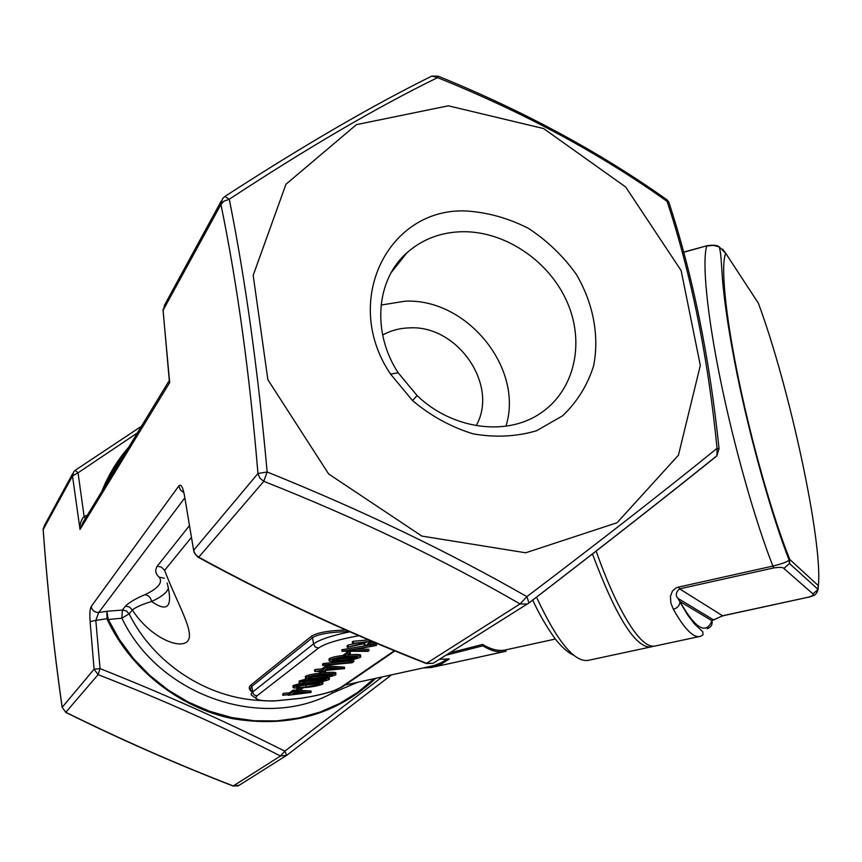 <?xml version="1.0" encoding="UTF-8"?>
<svg xmlns="http://www.w3.org/2000/svg" width="862" height="862" viewBox="0 0 862 862"><rect width="100%" height="100%" fill="white"/><g stroke="black" fill="none" stroke-linecap="round" stroke-linejoin="round"><path stroke-width="1.29" d="M345.037 685.042L434.017 665.572L441.118 662.77L447.195 659.031M449.748 652.836L482.655 644.431C491.135 649.592 498.85 651.413 505.811 649.905L506.037 651.241L434.286 666.886M707.077 628.667C711.021 627.407 712.648 624.767 711.98 620.737C706.032 635.1 695.343 628.689 679.924 601.482L679.956 602.107C679.558 605.706 677.36 608.098 673.362 609.283L670.916 603.238L670.41 596.407L672.435 591.052L675.905 588.024L678.448 587.108L679.59 588.854L773.871 567.896C779.948 567.077 783.278 567.261 783.87 568.446L789.484 563.532L789.15 560.16L789.786 559.449L789.484 563.532L818.092 589.425L812.931 593.907C814.471 594.672 812.909 595.771 808.233 597.215L722.475 615.802L711.98 620.737L679.924 601.482L677.898 598.336C675.291 595.383 675.851 592.226 679.59 588.854L722.712 615.845L808.233 597.215M596.105 551.044C602.872 570.148 609.671 586.763 616.492 600.9C632.956 633.979 646.155 648.946 656.09 645.81L699.114 636.598M525.658 552.779L617.063 522.749L678.448 455.179L700.321 365.402L681.142 270.603L625.704 187.022L543.61 128.567L448.348 105.81L356.437 124.634L285.947 184.274L253.18 275.344L267.877 379.733L328.648 473.96L421.874 536.089L525.658 552.779M466.536 211.007C487.827 212.429 508.429 218.194 528.363 228.311C547.198 240.66 563.177 255.992 576.29 274.321C593.304 303.241 599.543 335.846 593.573 366.027C587.41 385.389 577.098 401.972 562.638 415.786L536.584 430.731C516.553 436.668 495.413 437.713 473.195 433.866C451.16 427.121 430.946 416.034 412.553 400.604L390.583 374.108C340.943 300.924 388.697 207.106 466.536 211.007M349.336 631.566C330.771 631.954 318.52 633.969 312.583 637.611L313.488 643.946C319.328 639.69 331.461 635.65 349.886 631.803M375.724 678.329C336.751 714.684 288.942 728.121 232.309 718.617C179.134 707.562 130.765 669.515 107.308 619.659L107.028 618.679L95.811 620.424L100.057 668.6C165.946 694.794 227.536 722.313 284.816 751.168L382.232 676.907M168.402 588.067C167.163 592.42 161.56 596.903 151.593 601.504C167.918 612.882 173.111 606.708 167.163 582.949M358.883 635.714C338.54 639.41 325.093 643.515 318.52 648.052L257.102 695.742C253.212 699.588 259.408 701.269 275.678 700.806L300.86 698.263C314.91 696.076 326.181 693.436 334.661 690.343L340.792 687.413L394.451 650.681M282.661 695.257L289.761 694.115L293.425 691.421L311.01 692.423L288.188 695.268L289.072 694.61L282.661 695.257L283.156 693.404L289.578 692.768L293.231 690.074L296.819 690.257M299.75 690.408L296.884 690.699L299.911 688.49L302.788 688.199L299.75 690.408L310.966 690.99L311.15 692.315M299.136 682.596L299.157 681.023L306.678 678.847M328.077 677.069L329.252 677.92M319.403 674.235L322.679 671.843L325.653 671.552L322.366 673.944L319.403 674.235L319.209 672.834L321.009 671.509M314.716 671.487L314.522 670.065L315.276 669.505L322.022 668.858L326.116 665.841L344.444 667.113L344.488 668.643L324.435 670.55L323.444 671.282L314.716 671.487L322.216 670.27L326.321 667.263L344.649 668.524M343.572 654.948L347.117 652.351L350.198 652.071L350.414 653.536L346.847 656.122L343.787 656.413L343.572 654.948M342.02 651.241L376.457 645.455L348.507 650.605L369.065 650.713L368.139 651.36L342.02 651.241L341.805 649.765L368.128 645.315M357.083 649.183L368.839 649.248L369.065 650.713M377.696 643.731L369.744 645.196L364.217 645.002L364.938 643.451L347.3 647.319L366.738 642.147L352.547 643.429L352.321 641.931L353.194 641.285L368.645 639.895M347.3 647.319L347.074 645.832L348.129 645.056L357.601 642.977M332.301 660.497L342.667 660.367L357.493 657.534L357.558 656.898L347.235 657.059C340.878 657.49 335.921 658.439 332.376 659.883L332.193 660.044M329.09 660.357L329.122 658.697C332.064 657.21 336.902 656.122 343.647 655.432M348.463 654.948C354.239 654.323 358.247 654.301 360.488 654.883L360.585 655.573M349.746 661.025L351.136 660.023L353.614 660.12L353.819 661.542L352.138 662.749L322.765 665.518L322.56 664.085L323.336 663.503L349.746 661.025L349.95 662.447L351.351 661.445L351.136 660.023M305.396 677.952L305.417 676.358C308.165 674.989 312.787 673.955 319.274 673.276M323.961 672.791C329.661 672.155 333.583 672.112 335.717 672.672L335.803 673.254M293.015 687.143L293.037 685.581L300.375 683.458M321.72 681.67L322.841 682.488M296.884 690.699L296.7 689.341L298.478 688.038M164.599 570.342C178.046 605.566 195.555 633.214 187.345 641.511C178.757 649.743 149.298 636.458 132.328 609.962L129.494 607.01L125.486 606.115C129.095 602.463 135.571 598.648 144.913 594.694C158.263 588.39 163.026 582.54 159.201 577.152C155.429 573.963 154.772 570.299 157.24 566.162L161.539 567.153L164.599 570.342L191.364 537.479M251.532 691.626C248.795 689.223 248.525 687.079 250.723 685.171L311.376 636.275C316.925 632.676 328.39 630.585 345.77 630.003M137.403 432.896L78.033 472.829L84.099 516.349L87.331 515.25M168.747 381.36L83.011 522.361L80.026 529.473L72.494 475.986L43.175 529.613C47.572 590.104 53.897 649.345 62.161 707.325L94.077 669.214L90.111 621.577C89.562 613.852 89.928 608.82 91.221 606.482L178.779 485.996C180.934 483.69 182.809 486.804 184.425 495.327L193.627 550.322L257.953 473.497C249.614 373.688 237.276 284.007 220.941 204.456L163.09 310.288L169.297 380.433M286.82 755.284L280.473 755.996C223.818 727.086 163.026 699.966 98.085 674.634L65.824 712.281C120.421 739.294 176.247 763.851 233.279 785.95L280.473 755.996L284.816 751.168L286.734 755.327M391.52 674.871L286.884 755.231L391.499 674.881M528.848 603.077C602.775 546.249 665.141 497.449 715.923 456.677L716.947 455.696L717.055 448.337C707.95 357.019 691.292 274.698 667.102 201.352C599.586 153.317 523.072 112.071 437.562 77.645C377.588 106.931 308.154 147.456 229.27 199.23C245.401 279.751 258.018 370.682 267.145 471.988C362.062 510.272 448.639 551.82 526.887 596.644C602.258 539.493 665.647 490.058 717.055 448.337L719.102 448.94M434.308 662.544L433.133 663.287L426.55 663.287L520.045 603.95C443.143 559.416 357.719 518.536 263.783 481.319L198.745 557.197C272.306 597.334 348.237 632.697 426.55 663.287L426.227 663.492C347.925 632.87 271.972 597.495 198.357 557.337M653.116 646.241L651.36 646.888C636.102 648.914 616.459 617.925 592.431 553.9M311.376 636.275L312.583 637.611L251.445 686.691L250.379 688.792L251.521 691.572M352.547 643.429L371.587 641.145M372.686 641.608L369.884 641.867L367.266 644.431L370.628 644.571L376.554 643.246M353.409 642.793L353.194 641.285M348.345 646.543L348.129 645.056M368.063 643.149L374.507 642.384M370.628 644.571L370.401 643.084M342.139 651.155L341.923 649.679M376.457 645.455L376.252 644.129M343.787 656.413L347.332 653.816L347.117 652.351M347.332 653.816L350.414 653.536M329.338 660.152C333.605 658.288 339.833 657.059 348.043 656.456C354.088 655.788 358.312 655.745 360.704 656.327L360.542 657.232C356.254 659.085 350.015 660.335 341.848 660.96C335.76 661.628 331.547 661.66 329.187 661.025L329.122 658.697M348.043 656.456L347.882 655.368M357.493 657.534L357.385 656.822M333.497 659.344L342.462 658.924L356.2 656.607M335.555 660.82L335.35 659.376M342.667 660.367L342.462 658.924M351.351 661.445L353.819 661.542M322.765 665.518L323.541 664.936L323.336 663.503M323.541 664.936L349.95 662.447M327.786 668.104L325.211 669.989L337.818 668.783L327.786 668.104M326.321 667.263L326.116 665.841M322.216 670.27L322.022 668.858M315.481 670.916L315.276 669.505M320.459 671.563L320.373 670.938M327.463 668.341L329.068 668.19M325.653 671.552L325.491 670.453M305.611 677.758C309.641 676.034 315.611 674.86 323.552 674.246C329.521 673.556 333.637 673.502 335.911 674.062L335.749 674.838C331.708 676.573 325.728 677.758 317.83 678.394C311.839 679.073 307.723 679.116 305.471 678.523L305.417 676.358M322.797 674.795C316.656 675.248 311.904 676.142 308.553 677.489L308.477 678.028L311.71 678.319L318.595 677.855L332.807 675.14L332.883 674.59L322.797 674.795M323.552 674.246L323.401 673.19M332.807 675.14L332.71 674.515M309.803 676.918L318.39 676.465L331.385 674.31M311.71 678.319L311.516 676.929M318.595 677.855L318.39 676.465M299.351 682.402C303.316 680.711 309.221 679.558 317.087 678.933C323.034 678.254 327.129 678.189 329.37 678.739L329.209 679.493C325.222 681.185 319.317 682.359 311.484 682.995C305.536 683.685 301.441 683.728 299.211 683.146L299.157 681.023M316.354 679.482C310.266 679.924 305.568 680.818 302.26 682.133L305.407 682.941L312.238 682.467L326.289 679.795L316.354 679.482M326.289 679.795L326.202 679.181M303.553 681.562L312.044 681.088L324.834 678.976M305.407 682.941L305.223 681.562M312.238 682.467L312.044 681.088M293.231 686.949C297.121 685.29 302.971 684.148 310.762 683.534C316.677 682.844 320.75 682.769 322.959 683.318L322.808 684.04C318.875 685.71 313.035 686.863 305.277 687.51C299.351 688.188 295.289 688.242 293.091 687.671L293.037 685.581M310.04 684.062C304.006 684.514 299.362 685.387 296.108 686.691L299.254 687.456L306.01 686.982L319.91 684.342L310.04 684.062M319.91 684.342L319.824 683.76M297.433 686.098L318.423 683.555M299.254 687.456L299.06 686.098M306.01 686.982L305.816 685.624M294.912 692.143L292.606 693.824L304.609 692.628L294.912 692.143M293.425 691.421L293.231 690.074M289.761 694.115L289.578 692.768M283.339 694.75L283.156 693.404M288.188 695.268L288.113 694.707M294.761 692.251L295.558 692.175M90.111 621.577L95.811 620.424L98.721 612.516L106.888 611.277L108.181 619.272L119.462 639.669L133.416 658.503L149.751 675.388L168.144 689.988L188.218 702.024L209.552 711.258L231.716 717.54L254.268 720.761L276.767 720.901L298.769 717.992L319.867 712.141L339.682 703.5L357.859 692.261L374.108 678.685M144.913 594.694C148.533 595.168 150.753 597.441 151.593 601.504C142.564 604.187 136.142 606.999 132.328 609.962L129.149 613.863C153.738 663.729 207.548 698.586 261.455 700.558M65.824 712.281L62.161 707.325L65.824 712.281M286.874 755.231L238.235 785.832L233.279 785.95L239.13 785.26M528.665 603.217L527.372 604.036L520.045 603.95L526.887 596.644L528.956 602.937L528.363 603.411M267.145 471.988L263.783 481.319L259.861 478.087L257.953 473.497L267.145 471.988M669.709 204.973L668.804 202.096C692.779 275.204 709.523 357.31 719.027 448.445L716.947 455.696C665.841 496.792 603.174 545.872 528.956 602.937L433.133 663.287L426.367 663.557M438.51 76.319L437.562 77.645L431.851 76.071L430.914 76.546M224.885 196.45L229.27 199.23L223.894 201.202L220.941 204.456L222.568 198.616L224.885 196.45C303.241 145.678 372.222 105.552 431.851 76.071L438.295 76.222C523.277 110.81 599.543 152.014 667.069 199.855L665.529 198.777M667.102 201.352L667.069 199.855L668.804 202.096L667.102 201.352M164.319 578.273L159.201 577.152M336.083 689.945L336.546 691.227L332.344 693.08C262.598 731.03 158.899 696.043 121.865 618.162L129.149 613.863L126.337 610.932L122.361 610.059L125.486 606.115M332.344 693.08L331.622 691.518M193.627 550.322L195.275 554.385L198.745 557.197L197.506 556.874L193.939 552.122L184.425 495.327M183.962 492.795L180.449 490.015L178.779 485.996M184.813 497.837L98.721 612.516C94.583 612.44 92.083 610.425 91.221 606.482M107.933 618.571L107.028 618.679L106.888 611.277L122.361 610.059L121.865 618.162L107.308 619.659M169.114 376.78L169.739 382.502L80.026 529.473C79.584 524.505 80.942 520.131 84.099 516.349L85.219 518.719M275.678 700.806L275.086 700.892C275.592 701.129 261.326 701.032 258.428 700.019L251.348 695.063L251.144 693.813L252.2 692.38L313.488 643.946L315.223 647.017L318.52 648.052M350.004 681.616L348.011 682.445M334.661 690.343L335.48 690.182C326.698 693.382 315.158 696.097 300.86 698.306L275.431 700.881M463.605 231.695C506.263 231.609 549.967 261.832 567.498 302.864C585.158 343.83 574.254 391.014 540.237 413.404C506.436 436.614 452.119 429.427 417.068 395.561L398.169 372.783C371.597 332.355 376.166 279.557 406.972 252.738C422.682 238.925 441.559 231.91 463.605 231.695M381.069 305.051L405.162 301.194C467.269 298.187 524.182 368.731 505.929 426.184M382.653 335.038C390.809 330.523 399.752 328.131 409.482 327.872C457.7 324.899 499.152 385.422 476.169 425.645M98.085 674.634L100.057 668.6L94.077 669.214L98.085 674.634M75.188 470.393L78.033 472.829L72.494 475.986L73.776 471.643L75.242 470.253L141.443 426.27M808.405 597.269C814.784 595.168 815.624 595.965 818.092 589.425L818.35 585.675C823.005 542.144 789.323 386.305 758.366 303.198L756.028 299.631M722.604 249.086L725.739 253.309C720.567 265.087 725.211 314.576 738.777 380.11C752.332 445.568 773.246 518.676 789.786 559.449L818.35 585.675L817.295 592.054M673.362 609.283C684.837 629.648 693.964 638.634 700.752 636.242L703.026 634.755L702.832 631.889L694.115 623.506L687.359 614.584L677.92 598.347L713.499 619.864L722.658 615.856M678.448 587.108L772.891 566.075C781.651 563.92 787.071 561.949 789.15 560.171C772.147 516.855 750.727 441.215 737.15 374.528C729.564 336.762 724.662 304.954 722.442 279.094C721.041 258.988 721.171 254.01 719.231 246.909L725.739 253.309L758.366 303.198M773.871 567.896L772.891 566.075C755.22 521.198 734.133 446.775 720.503 380.153C706.872 313.477 702.013 261.865 706.732 245.982L713.445 245.39L719.22 246.909C717.443 245.164 713.316 244.797 706.84 245.778L706.948 245.756M445.966 655.217L482.882 645.8C491.405 651.187 499.12 652.997 506.037 651.241M422.983 667.985L431.937 667.447L441.376 664.096L449.317 658.934L439.512 659.279M482.655 644.431L482.882 645.8M812.931 593.907L783.87 568.446M683.631 252.135L706.84 245.778L683.674 252.286M357.762 682.251L336.546 691.227M397.231 263.363L398.319 263.61M125.658 452.216L114.226 468.454L104.992 486.211M101.845 491.383C108.332 474.973 117.275 460.265 128.686 447.238M536.509 597.129C557.843 642.912 575.525 663.891 589.576 660.077L650.207 647.071M250.723 685.171L251.812 686.367L253.202 693.802L254.893 695.332L257.102 695.742M157.24 566.162L189.36 525.734M72.731 473.55L44.371 525.583L43.154 529.764C47.539 590.211 53.875 649.431 62.129 707.4M221.189 201.148L164.588 305.008L163.112 311.02L169.124 376.748M342.753 686.605L340.792 687.413M715.923 456.677L716.882 455.75M503.688 650.325L555.408 639.011M652.06 646.683L651.392 646.823M364.012 643.655L364.098 644.226M360.488 654.883L360.704 656.327M335.717 672.672L335.911 674.062M329.176 677.36L329.37 678.739M322.765 681.95L322.959 683.318M651.844 646.101L651.36 646.888M65.587 712.324C120.271 739.37 176.16 763.958 233.246 786.079M532.705 600.049C542.263 621.039 554.902 639.27 558.716 643.063C564.168 649.269 569.254 653.374 573.973 655.368M394.968 650.896L342.182 686.982L335.48 690.182M417.068 395.561L412.553 400.604M398.169 372.783L390.583 374.108M406.972 252.738L391.262 272.489M163.026 309.469L163.037 310.331M43.175 528.514L43.143 529.634"/></g></svg>
